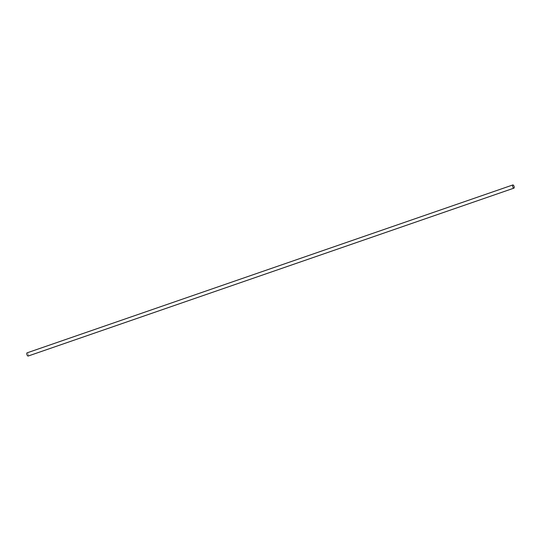 <?xml version="1.0" encoding="UTF-8"?>
<svg xmlns="http://www.w3.org/2000/svg" width="541" height="541" viewBox="0 0 541 541"><rect width="100%" height="100%" fill="white"/><g stroke="black" fill="none" stroke-linecap="round" stroke-linejoin="round"><path stroke-width="0.41" stroke-dasharray="2.71 2.03" d="M28.152 356.046A1.684 0.683 70.9 0 0 28.247 354.227A1.684 0.683 70.9 0 0 27.05 352.86"/><path stroke-width="0.81" d="M513.788 188.14A1.684 0.683 70.9 0 0 513.95 188.133A1.684 0.683 70.9 0 0 514.045 186.32A1.684 0.683 70.9 0 0 512.848 184.948A1.684 0.683 70.9 0 0 512.699 186.577A1.684 0.683 70.9 0 0 513.788 188.14M512.848 184.948L27.05 352.86A1.684 0.683 70.9 0 0 26.901 354.49A1.684 0.683 70.9 0 0 27.99 356.052A1.684 0.683 70.9 0 0 28.152 356.046L513.95 188.133"/></g></svg>
